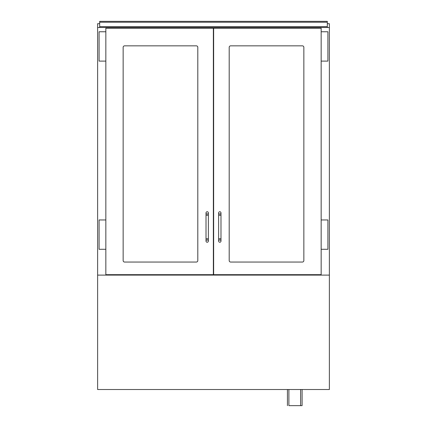 <?xml version="1.0" encoding="UTF-8"?>
<svg xmlns="http://www.w3.org/2000/svg" width="427" height="427" viewBox="0 0 427 427"><rect width="100%" height="100%" fill="white"/><g stroke="black" fill="none" stroke-linecap="round" stroke-linejoin="round"><path stroke-width="0.64" d="M302.092 389.515L302.092 405.65L288.892 405.65L288.892 389.515M287.424 405.65L287.424 389.515M329.377 275.105L329.377 389.515L97.623 389.515L97.623 275.105L329.377 275.105L329.377 27.509L97.623 27.509L97.623 23.698L99.678 23.698M213.356 223.182L213.644 223.182M327.322 27.509L327.322 21.35L99.678 21.35L99.678 22.231L327.322 22.231M327.322 26.629L99.678 26.629L99.678 27.509M99.678 26.629L99.678 22.231M197.808 260.582A1.468 1.468 0 0 1 196.34 262.05L124.615 262.05A1.468 1.468 0 0 1 123.147 260.582L123.147 47.312A1.468 1.468 0 0 1 124.615 45.844L196.34 45.844A1.468 1.468 0 0 1 197.808 47.312L197.808 260.582M105.837 274.668L213.356 274.668L213.356 28.246L105.837 28.246L105.837 274.668M229.192 260.582A1.468 1.468 0 0 0 230.66 262.05L302.385 262.05A1.468 1.468 0 0 0 303.853 260.582L303.853 47.312A1.468 1.468 0 0 0 302.385 45.844L230.66 45.844A1.468 1.468 0 0 0 229.192 47.312L229.192 260.582M321.163 274.668L213.644 274.668L213.644 28.246L321.163 28.246L321.163 274.668M105.837 31.763L99.091 31.763L99.091 61.098L105.837 61.098M105.837 219.953L99.091 219.953L99.091 249.288L105.837 249.288M321.163 31.763L327.909 31.763L327.909 61.098L321.163 61.098M321.163 219.953L327.909 219.953L327.909 249.288L321.163 249.288M197.808 47.312A1.468 1.468 0 0 0 196.34 45.844M123.147 260.582A1.468 1.468 0 0 0 124.615 262.05M229.192 47.312A1.468 1.468 0 0 1 230.66 45.844M303.853 260.582A1.468 1.468 0 0 1 302.385 262.05M206.017 241.074A1.174 1.174 0 0 1 207.191 239.905A1.174 1.174 0 0 1 208.365 241.074A1.174 1.174 0 0 1 207.191 242.248A1.174 1.174 0 0 1 206.017 241.074L206.017 212.913A1.174 1.174 0 0 0 207.191 214.087A1.174 1.174 0 0 0 208.365 212.913A1.174 1.174 0 0 0 207.191 211.739A1.174 1.174 0 0 0 206.017 212.913M219.809 239.905A1.174 1.174 0 0 0 218.635 241.074A1.174 1.174 0 0 0 219.809 242.248A1.174 1.174 0 0 0 220.983 241.074A1.174 1.174 0 0 0 219.809 239.905M218.635 241.074L218.635 238.73L220.983 238.73L220.983 212.913A1.174 1.174 0 0 1 219.809 214.087A1.174 1.174 0 0 1 218.635 212.913A1.174 1.174 0 0 1 219.809 211.739A1.174 1.174 0 0 1 220.983 212.913M327.322 23.698L329.377 23.698L329.377 27.509M213.356 248.701L213.644 248.701M213.644 245.477L213.356 245.477M213.644 57.287L213.356 57.287M213.644 54.501L213.356 54.501M213.644 213.794L213.356 213.794M213.644 216.729L213.356 216.729M213.644 154.83L213.356 154.83M213.644 157.76L213.356 157.76M213.644 98.504L213.356 98.504M213.644 95.568L213.356 95.568M97.623 27.509L97.623 275.105M316.471 274.668L316.471 275.105M213.356 45.7L213.644 45.7M110.529 275.105L110.529 274.668M308.988 275.105L308.988 274.668M213.356 271.001L213.644 271.001M118.012 275.105L118.012 274.668M213.644 164.214L213.356 164.214M213.644 104.957L213.356 104.957M213.356 217.605L213.644 217.605M213.644 222.302L213.356 222.302M206.017 215.261L208.365 215.261L208.365 238.73L206.017 238.73M218.635 238.73L218.635 215.261L220.983 215.261M213.644 209.102L213.356 209.102M213.644 150.133L213.356 150.133M213.644 90.876L213.356 90.876M213.644 224.34L213.356 224.34M213.644 224.447L213.356 224.447M213.644 165.377L213.356 165.377M213.644 165.484L213.356 165.484M213.644 106.222L213.356 106.222M213.644 106.115L213.356 106.115M300.629 389.515L300.629 405.65M208.365 238.73L208.365 241.074M208.365 215.261L208.365 212.913M220.983 238.73L220.983 241.074M218.635 215.261L218.635 212.913M213.644 208.515L213.356 208.515M213.644 149.546L213.356 149.546M213.644 90.289L213.356 90.289M213.644 224.485L213.356 224.485M213.644 165.521L213.356 165.521M213.644 106.264L213.356 106.264"/></g></svg>
